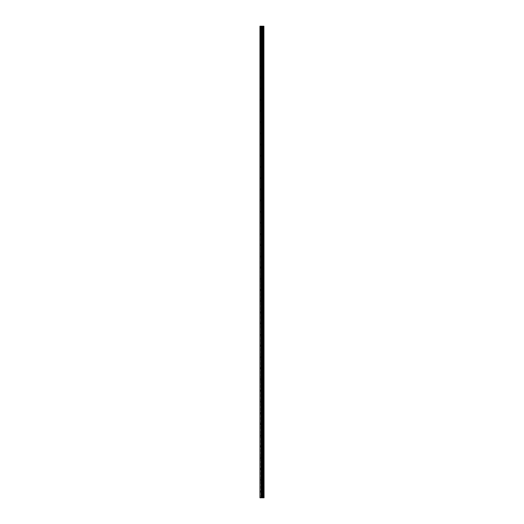 <?xml version="1.0" encoding="UTF-8"?>
<svg xmlns="http://www.w3.org/2000/svg" width="524" height="524" viewBox="0 0 524 524"><rect width="100%" height="100%" fill="white"/><g stroke="black" fill="none" stroke-linecap="round" stroke-linejoin="round"><path stroke-width="0.39" stroke-dasharray="2.62 1.97" d="M262.413 491.276L262.413 491.741L262.413 491.276M259.95 491.276L260.048 491.741L259.95 491.276M262.413 480.089L262.413 480.56L262.413 480.089M259.95 480.089L260.048 480.56L259.95 480.089M262.413 468.908L262.413 468.443L262.413 468.908M259.95 468.908L260.048 468.443L259.95 468.908M262.413 457.721L262.413 458.192L262.413 457.721M259.95 457.721L260.048 458.192L259.95 457.721M262.413 446.54L262.413 446.075L262.413 446.54M259.95 446.54L260.048 446.075L259.95 446.54M262.413 435.352L262.413 435.824L262.413 435.352M259.95 435.352L260.048 435.824L259.95 435.352M262.413 424.171L262.413 423.706L262.413 424.171M259.95 424.171L260.048 423.706L259.95 424.171M262.413 412.984L262.413 413.456L262.413 412.984M259.95 412.984L260.048 413.456L259.95 412.984M262.413 401.803L262.413 401.338L262.413 401.803M259.95 401.803L260.048 401.338L259.95 401.803M262.413 390.616L262.413 391.087L262.413 390.616M259.95 390.616L260.048 391.087L259.95 390.616M262.413 379.435L262.413 379.9L262.413 379.435M259.95 379.435L260.048 379.9L259.95 379.435M262.413 368.248L262.413 367.783L262.413 368.248M259.95 368.248L260.048 367.783L259.95 368.248M262.413 357.067L262.413 356.602L262.413 357.067M259.95 357.067L260.048 356.602L259.95 357.067M262.413 345.879L262.413 346.344L262.413 345.879M259.95 345.879L260.048 346.344L259.95 345.879M262.413 334.698L262.413 334.233L262.413 334.698M259.95 334.698L260.048 334.233L259.95 334.698M262.413 323.511L262.413 323.046L262.413 323.511M259.95 323.511L260.048 323.046L259.95 323.511M262.413 312.33L262.413 312.795L262.413 312.33M259.95 312.33L260.048 312.795L259.95 312.33M262.413 301.143L262.413 301.608L262.413 301.143M259.95 301.143L260.048 301.608L259.95 301.143M262.413 289.962L262.413 289.497L262.413 289.962M259.95 289.962L260.048 289.497L259.95 289.962M262.413 278.775L262.413 278.31L262.413 278.775M259.95 278.775L260.048 278.31L259.95 278.775M262.413 267.594L262.413 267.129L262.413 267.594M259.95 267.594L260.048 267.129L259.95 267.594M262.413 256.406L262.413 256.871L262.413 256.406M259.95 256.406L260.048 256.871L259.95 256.406M262.413 245.225L262.413 245.691L262.413 245.225M259.95 245.225L260.048 245.691L259.95 245.225M262.413 234.038L262.413 233.573L262.413 234.038M259.95 234.038L260.048 233.573L259.95 234.038M262.413 222.857L262.413 222.392L262.413 222.857M259.95 222.857L260.048 222.392L259.95 222.857M262.413 211.67L262.413 211.205L262.413 211.67M259.95 211.67L260.048 211.205L259.95 211.67M262.413 200.489L262.413 200.954L262.413 200.489M259.95 200.489L260.048 200.954L259.95 200.489M262.413 189.302L262.413 189.767L262.413 189.302M259.95 189.302L260.048 189.767L259.95 189.302M262.413 178.121L262.413 177.656L262.413 178.121M259.95 178.121L260.048 177.656L259.95 178.121M262.413 166.933L262.413 166.468L262.413 166.933M259.95 166.933L260.048 166.468L259.95 166.933M262.413 155.752L262.413 156.218L262.413 155.752M259.95 155.752L260.048 156.218L259.95 155.752M262.413 144.565L262.413 144.1L262.413 144.565M259.95 144.565L260.048 144.1L259.95 144.565M262.413 133.384L262.413 132.913L262.413 133.384M259.95 133.384L260.048 132.913L259.95 133.384M262.413 122.197L262.413 121.732L262.413 122.197M259.95 122.197L260.048 121.732L259.95 122.197M262.413 111.016L262.413 110.544L262.413 111.016M259.95 111.016L260.048 110.544L259.95 111.016M262.413 99.829L262.413 99.364L262.413 99.829M259.95 99.829L260.048 99.364L259.95 99.829M262.413 88.648L262.413 88.176L262.413 88.648M259.95 88.648L260.048 88.176L259.95 88.648M262.413 77.46L262.413 76.995L262.413 77.46M259.95 77.46L260.048 76.995L259.95 77.46M262.413 66.279L262.413 65.808L262.413 66.279M259.95 66.279L260.048 65.808L259.95 66.279M262.413 55.092L262.413 54.627L262.413 55.092M259.95 55.092L260.048 54.627L259.95 55.092M262.413 43.911L262.413 43.44L262.413 43.911M259.95 43.911L260.048 43.44L259.95 43.911M262.413 32.724L262.413 32.259L262.413 32.724M259.95 32.724L260.048 32.259L259.95 32.724M262.347 497.8L261.594 497.8L262.347 497.8M261.594 497.8L262.314 497.8L261.594 497.8M260.232 497.8L260.232 26.2L259.95 497.8L259.95 491.525L259.95 497.8L261.044 497.8L261.044 26.2L264.05 26.2L264.05 497.8L263.893 26.2L263.913 497.8L263.52 497.8L263.52 26.2M263.52 497.8L261.044 497.8M261.594 26.2L262.295 26.2L261.594 26.2M263.068 26.2L263.068 497.8L263.094 26.2M260.232 26.2L261.044 26.2M259.95 43.656L259.95 32.973L259.95 43.656M259.95 54.843L259.95 44.16L259.95 54.843M259.95 66.024L259.95 55.341L259.95 66.024M259.95 77.211L259.95 66.528L259.95 77.211M259.95 88.392L259.95 77.709L259.95 88.392M259.95 99.58L259.95 88.897L259.95 99.58M259.95 110.761L259.95 100.077L259.95 110.761M259.95 121.948L259.95 111.265L259.95 121.948M259.95 133.129L259.95 122.446L259.95 133.129M259.95 144.316L259.95 133.633L259.95 144.316M259.95 155.497L259.95 144.814L259.95 155.497M259.95 166.684L259.95 156.001L259.95 166.684M259.95 177.865L259.95 167.182L259.95 177.865M259.95 189.053L259.95 178.37L259.95 189.053M259.95 200.233L259.95 189.55L259.95 200.233M259.95 211.421L259.95 200.738L259.95 211.421M259.95 222.602L259.95 211.925L259.95 222.602M259.95 233.789L259.95 223.106L259.95 233.789M259.95 244.97L259.95 234.293L259.95 244.97M259.95 256.157L259.95 245.474L259.95 256.157M259.95 267.338L259.95 256.662L259.95 267.338M259.95 278.526L259.95 267.843L259.95 278.526M259.95 289.707L259.95 279.03L259.95 289.707M259.95 300.894L259.95 290.211L259.95 300.894M259.95 312.075L259.95 301.398L259.95 312.075M259.95 323.262L259.95 312.579L259.95 323.262M259.95 334.45L259.95 323.767L259.95 334.45M259.95 345.63L259.95 334.947L259.95 345.63M259.95 356.818L259.95 346.135L259.95 356.818M259.95 367.999L259.95 357.316L259.95 367.999M259.95 379.186L259.95 368.503L259.95 379.186M259.95 390.367L259.95 379.684L259.95 390.367M259.95 401.554L259.95 390.871L259.95 401.554M259.95 412.735L259.95 402.052L259.95 412.735M259.95 423.923L259.95 413.24L259.95 423.923M259.95 435.103L259.95 424.42L259.95 435.103M259.95 446.291L259.95 435.608L259.95 446.291M259.95 457.472L259.95 446.789L259.95 457.472M259.95 468.659L259.95 457.976L259.95 468.659M259.95 479.84L259.95 469.157L259.95 479.84M259.95 491.027L259.95 480.344L259.95 491.027M260.048 43.544L260.048 33.084L260.048 43.544M260.048 54.732L260.048 44.271L260.048 54.732M260.048 65.913L260.048 55.452L260.048 65.913M260.048 77.1L260.048 66.64L260.048 77.1M260.048 88.281L260.048 77.821L260.048 88.281M260.048 99.468L260.048 89.008L260.048 99.468M260.048 110.649L260.048 100.189L260.048 110.649M260.048 121.837L260.048 111.376L260.048 121.837M260.048 133.024L260.048 122.557L260.048 133.024M260.048 144.205L260.048 133.744L260.048 144.205M260.048 155.392L260.048 144.925L260.048 155.392M260.048 166.573L260.048 156.113L260.048 166.573M260.048 177.76L260.048 167.294L260.048 177.76M260.048 188.941L260.048 178.481L260.048 188.941M260.048 200.129L260.048 189.662L260.048 200.129M260.048 211.31L260.048 200.849L260.048 211.31M260.048 222.497L260.048 212.03L260.048 222.497M260.048 233.678L260.048 223.217L260.048 233.678M260.048 244.865L260.048 234.398L260.048 244.865M260.048 256.046L260.048 245.586L260.048 256.046M260.048 267.233L260.048 256.767L260.048 267.233M260.048 278.414L260.048 267.954L260.048 278.414M260.048 289.602L260.048 279.135L260.048 289.602M260.048 300.783L260.048 290.322L260.048 300.783M260.048 311.97L260.048 301.503L260.048 311.97M260.048 323.151L260.048 312.69L260.048 323.151M260.048 334.338L260.048 323.871L260.048 334.338M260.048 345.519L260.048 335.059L260.048 345.519M260.048 356.706L260.048 346.24L260.048 356.706M260.048 367.887L260.048 357.427L260.048 367.887M260.048 379.075L260.048 368.608L260.048 379.075M260.048 390.256L260.048 379.795L260.048 390.256M260.048 401.443L260.048 390.976L260.048 401.443M260.048 412.624L260.048 402.163L260.048 412.624M260.048 423.811L260.048 413.351L260.048 423.811M260.048 434.992L260.048 424.532L260.048 434.992M260.048 446.179L260.048 435.719L260.048 446.179M260.048 457.36L260.048 446.9L260.048 457.36M260.048 468.548L260.048 458.087L260.048 468.548M260.048 479.729L260.048 469.268L260.048 479.729M260.048 490.916L260.048 480.456L260.048 490.916M260.048 32.364L260.048 26.2L260.048 32.364M262.662 497.8L262.662 26.2M262.701 497.8L262.701 26.2M263.539 497.8L263.539 26.2M260.048 497.8L260.048 491.636L260.048 497.8M261.175 497.8L261.175 26.2M261.738 497.8L261.738 26.2M261.869 497.8L261.869 26.2M262.393 497.8L262.393 26.2M262.524 497.8L262.524 26.2M263.041 497.8L263.041 26.2M263.159 497.8L263.159 26.2M263.421 497.8L263.421 26.2M263.487 497.8L263.487 26.2M260.048 491.741L262.413 491.741L262.681 491.276L262.413 490.811L260.048 490.811M260.048 480.56L262.413 480.56L262.681 480.089L262.413 479.624L260.048 479.624M260.048 469.373L262.413 469.373L262.681 468.908L262.413 468.443L260.048 468.443M260.048 458.192L262.413 458.192L262.681 457.721L262.413 457.256L260.048 457.256M260.048 447.005L262.413 447.005L262.681 446.54L262.413 446.075L260.048 446.075M260.048 435.824L262.413 435.824L262.681 435.352L262.413 434.887L260.048 434.887M260.048 424.637L262.413 424.637L262.681 424.171L262.413 423.706L260.048 423.706M260.048 413.456L262.413 413.456L262.681 412.984L262.413 412.519L260.048 412.519M260.048 402.268L262.413 402.268L262.681 401.803L262.413 401.338L260.048 401.338M260.048 391.087L262.413 391.087L262.681 390.616L262.413 390.151L260.048 390.151M260.048 379.9L262.413 379.9L262.681 379.435L262.413 378.97L260.048 378.97M260.048 368.713L262.413 368.713L262.681 368.248L262.413 367.783L260.048 367.783M260.048 357.532L262.413 357.532L262.681 357.067L262.413 356.602L260.048 356.602M260.048 346.344L262.413 346.344L262.681 345.879L262.413 345.414L260.048 345.414M260.048 335.163L262.413 335.163L262.681 334.698L262.413 334.233L260.048 334.233M260.048 323.976L262.413 323.976L262.681 323.511L262.413 323.046L260.048 323.046M260.048 312.795L262.413 312.795L262.681 312.33L262.413 311.865L260.048 311.865M260.048 301.608L262.413 301.608L262.681 301.143L262.413 300.678L260.048 300.678M260.048 290.427L262.413 290.427L262.681 289.962L262.413 289.497L260.048 289.497M260.048 279.24L262.413 279.24L262.681 278.775L262.413 278.31L260.048 278.31M260.048 268.059L262.413 268.059L262.681 267.594L262.413 267.129L260.048 267.129M260.048 256.871L262.413 256.871L262.681 256.406L262.413 255.941L260.048 255.941M260.048 245.691L262.413 245.691L262.681 245.225L262.413 244.76L260.048 244.76M260.048 234.503L262.413 234.503L262.681 234.038L262.413 233.573L260.048 233.573M260.048 223.322L262.413 223.322L262.681 222.857L262.413 222.392L260.048 222.392M260.048 212.135L262.413 212.135L262.681 211.67L262.413 211.205L260.048 211.205M260.048 200.954L262.413 200.954L262.681 200.489L262.413 200.024L260.048 200.024M260.048 189.767L262.413 189.767L262.681 189.302L262.413 188.837L260.048 188.837M260.048 178.586L262.413 178.586L262.681 178.121L262.413 177.656L260.048 177.656M260.048 167.398L262.413 167.398L262.681 166.933L262.413 166.468L260.048 166.468M260.048 156.218L262.413 156.218L262.681 155.752L262.413 155.287L260.048 155.287M260.048 145.03L262.413 145.03L262.681 144.565L262.413 144.1L260.048 144.1M260.048 133.849L262.413 133.849L262.681 133.384L262.413 132.913L260.048 132.913M260.048 122.662L262.413 122.662L262.681 122.197L262.413 121.732L260.048 121.732M260.048 111.481L262.413 111.481L262.681 111.016L262.413 110.544L260.048 110.544M260.048 100.294L262.413 100.294L262.681 99.829L262.413 99.364L260.048 99.364M260.048 89.113L262.413 89.113L262.681 88.648L262.413 88.176L260.048 88.176M260.048 77.925L262.413 77.925L262.681 77.46L262.413 76.995L260.048 76.995M260.048 66.745L262.413 66.745L262.681 66.279L262.413 65.808L260.048 65.808M260.048 55.557L262.413 55.557L262.681 55.092L262.413 54.627L260.048 54.627M260.048 44.376L262.413 44.376L262.681 43.911L262.413 43.44L260.048 43.44M260.048 33.189L262.413 33.189L262.681 32.724L262.413 32.259L260.048 32.259"/><path stroke-width="0.79" d="M263.539 26.2L263.893 26.2L263.893 497.8L263.913 26.2L264.05 497.8L263.539 497.8L263.539 26.2L259.95 26.2L259.95 497.8L260.232 26.2M260.232 497.8L263.539 497.8M263.094 26.2L263.094 497.8L263.068 26.2M263.52 497.8L263.52 26.2M262.701 497.8L262.701 26.2M262.662 497.8L262.662 26.2M263.487 497.8L263.487 26.2M263.421 497.8L263.421 26.2M263.159 497.8L263.159 26.2M263.041 497.8L263.041 26.2M262.524 497.8L262.524 26.2M262.393 497.8L262.393 26.2M261.869 497.8L261.869 26.2M261.738 497.8L261.738 26.2M261.175 497.8L261.175 26.2M261.044 497.8L261.044 26.2"/></g></svg>
